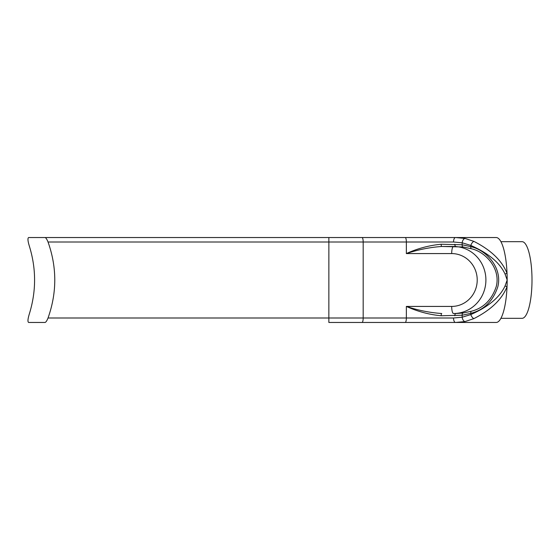 <?xml version="1.0" encoding="UTF-8"?>
<svg xmlns="http://www.w3.org/2000/svg" width="560" height="560" viewBox="0 0 560 560"><rect width="100%" height="100%" fill="white"/><g stroke="black" fill="none" stroke-linecap="round" stroke-linejoin="round"><path stroke-width="0.84" d="M48.034 242.004C57.015 267.337 57.015 292.663 48.034 317.996C46.949 320.691 45.969 322.175 45.087 322.462L28.63 322.462C27.524 321.846 27.804 318.871 29.463 313.523C32.893 302.253 34.594 291.081 34.573 280C34.594 268.919 32.893 257.747 29.463 246.477C27.797 241.129 27.524 238.147 28.63 237.538L45.087 237.538C45.969 237.825 46.949 239.309 48.034 242.004L328.874 242.004L328.86 237.538L45.087 237.538M45.087 322.462L28.63 322.462M362.026 237.538A4.473 1.155 -90 0 1 363.181 242.004L363.181 317.996A4.473 1.155 -90 0 1 362.026 322.462L496.174 322.462L328.86 322.462L328.874 242.004L453.53 242.004A4.473 1.988 -90 0 1 455.518 237.538L328.86 237.538M455.518 237.538L496.174 237.538A42.462 10.99 90 0 1 507.031 273.308C500.619 257.25 485.821 247.492 473.9 241.381L464.961 238.413L455.518 237.538M496.174 237.538L366.611 237.538M441.154 315.756L462.168 315.231L470.855 313.327C483.98 309.995 492.954 301.175 497.791 286.867C502.726 267.883 486.192 249.928 470.855 246.673L462.168 244.769L441.154 244.244C429.142 245.378 417.543 248.486 406.357 253.575L451.689 253.575A26.425 25.529 -90 0 1 477.218 280A26.425 25.529 -90 0 1 451.689 306.425L406.357 306.425C417.543 311.514 429.142 314.622 441.154 315.756A2.233 0.581 -90 0 1 441.735 313.523C429.709 312.662 417.914 310.296 406.357 306.425L406.357 317.996L48.034 317.996M454.818 315.756A2.233 1.036 -90 0 1 455.854 313.523L453.523 313.523A33.523 32.382 90 0 0 485.905 280A33.523 32.382 90 0 0 453.523 246.477L441.735 246.477L463.078 246.974L471.359 248.752C485.604 251.811 500.829 268.639 496.279 286.44C491.834 299.852 483.525 308.119 471.359 311.248L463.078 313.026L455.854 313.523M454.818 244.244A2.233 1.036 90 0 0 455.854 246.477M441.154 244.244A2.233 0.581 90 0 0 441.735 246.477C429.716 247.338 417.921 249.704 406.357 253.575L406.357 242.004A4.473 1.155 -90 0 0 405.202 237.538M453.53 242.004L462.168 242.788A4.473 2.534 -79.1 0 1 464.961 238.413M463.078 246.974A2.233 1.274 97.8 0 1 462.168 244.769L462.168 242.788L470.855 245.448C483.049 250.915 498.372 259.644 505.036 274.008L507.171 280L505.036 285.992C498.372 300.356 483.049 309.085 470.855 314.552L462.168 317.212L453.53 317.996L406.357 317.996A4.473 1.155 -90 0 1 405.202 322.462M463.078 313.026A2.233 1.274 -97.8 0 0 462.168 315.231L462.168 317.212A4.473 2.534 -100.9 0 0 464.961 321.587L455.518 322.462A4.473 1.988 -90 0 1 453.53 317.996M464.961 321.587L473.9 318.619A4.473 2.422 -113.1 0 1 470.855 314.552L470.855 313.327A2.233 1.246 -107 0 1 471.359 311.248M473.9 318.619C485.821 312.508 500.619 302.75 507.031 286.692L505.036 285.992M505.036 274.008L507.031 273.308A42.462 10.99 90 0 1 507.171 280A42.462 10.99 90 0 1 507.031 286.692A42.462 10.99 90 0 1 496.174 322.462M471.359 248.752A2.233 1.246 107 0 1 470.855 246.673L470.855 245.448A4.473 2.422 -66.9 0 1 473.9 241.381M500.913 241.682L522.081 241.682A38.318 9.919 90 0 1 532 280A38.318 9.919 90 0 1 522.081 318.318L500.913 318.318M451.689 306.425A7.098 1.834 -90 0 0 453.523 313.523M451.689 253.575A7.098 1.834 90 0 1 453.523 246.477"/></g></svg>
